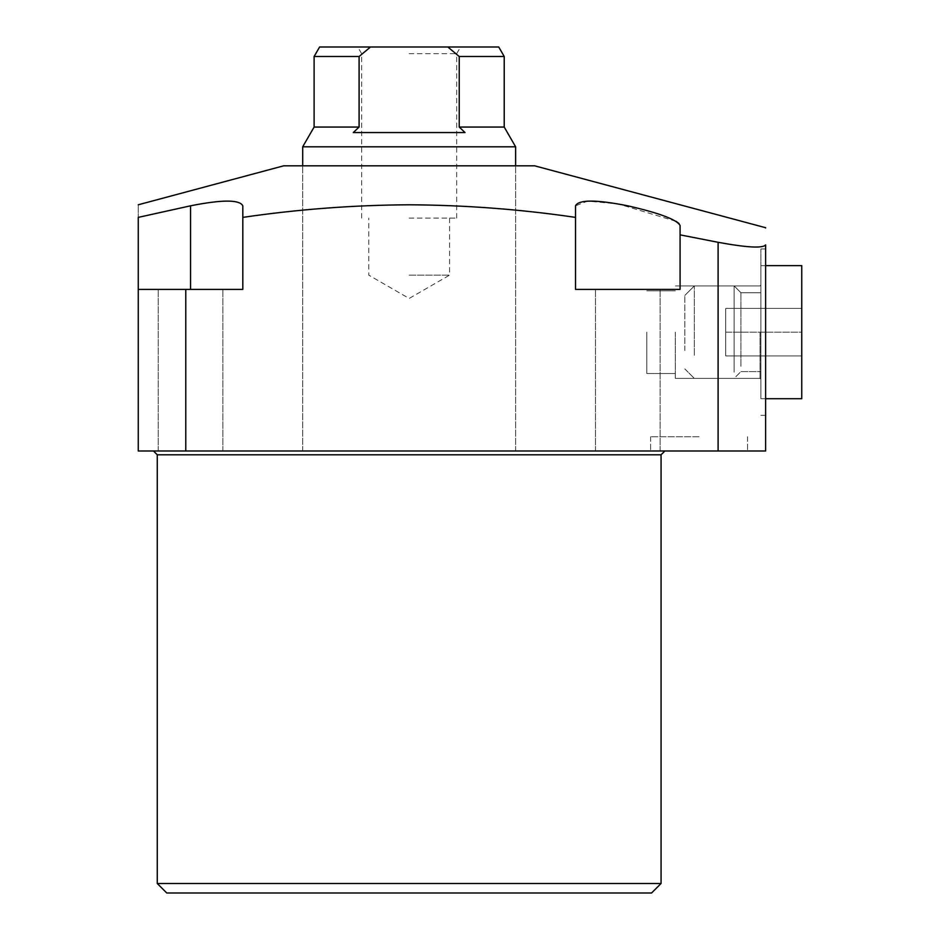 <?xml version="1.0" encoding="UTF-8"?>
<svg xmlns="http://www.w3.org/2000/svg" width="940" height="940" viewBox="0 0 940 940"><rect width="100%" height="100%" fill="white"/><g stroke="black" fill="none" stroke-linecap="round" stroke-linejoin="round"><path stroke-width="0.7" stroke-dasharray="4.7 3.53" d="M409.159 450.988L664.862 450.988L409.159 450.988M661.067 883.494L157.262 883.494M651.561 893L166.768 893M699.09 450.988L650.609 450.988L699.09 450.988M699.09 436.736L650.609 436.736L699.09 436.736M676.036 221.311L618.332 203.957L587.582 201.113L575.515 205.813L575.515 289.391L680.078 289.391L575.515 289.391L575.515 217.387C520.361 209.279 464.912 205.084 409.159 204.791C353.416 205.084 297.968 209.279 242.814 217.387L242.814 289.391L185.779 289.391L185.779 450.988L138.25 450.988L138.25 217.387C138.25 200.796 138.25 200.796 138.25 217.387L190.538 205.813L190.538 289.391L242.814 289.391L242.814 217.387L242.814 289.391L185.779 289.391M627.791 450.988L660.115 450.988L627.791 450.988M190.538 450.988L158.214 450.988L190.538 450.988M283.692 165.816L534.637 165.816M765.63 227.715L765.63 228.467M718.101 450.988L718.101 242.297C746.818 247.584 762.657 248.454 765.63 244.917L765.63 450.988L185.779 450.988M718.101 242.297L680.078 234.859L680.078 225.483L678.997 223.508M765.63 332.173L765.63 248.994L765.63 332.173M760.871 332.173L760.871 248.994L760.871 332.173M680.078 225.483L680.078 289.391L680.078 225.483M760.049 332.173L760.049 378.409L760.049 332.173M675.32 332.173L675.32 378.409L675.32 332.173M646.802 332.173L646.802 373.521L646.802 332.173M680.078 234.859L680.078 289.391L575.515 289.391L575.515 217.387M138.25 289.391L190.538 289.391M242.814 205.813C239.724 199.538 222.298 199.538 190.538 205.813M409.159 165.816L515.625 165.816L409.159 165.816M302.704 146.804L515.625 146.804M504.216 127.053L459.237 127.053L465.03 132.552L353.299 132.552L465.03 132.552L353.299 132.552L359.092 127.053L314.113 127.053M409.159 47L460.541 47L409.159 47M409.159 53.662L456.687 53.662L409.159 53.662M409.159 218.104L456.687 218.104L409.159 218.104M409.159 275.138L449.567 275.138L409.159 275.138M459.237 127.053L459.237 56.506L504.216 56.506M314.113 56.506L359.092 56.506L359.092 127.053M459.237 56.506L447.816 47L498.729 47M359.092 56.506L370.513 47L447.816 47M319.6 47L370.513 47M765.63 398.713L760.871 398.713L760.871 265.632L760.871 398.713L760.871 265.632L760.871 398.713L801.75 398.713L801.75 265.632M740.908 366.33L740.908 292.716L740.908 366.33M760.871 298.004L760.871 371.617L760.871 298.004M734.128 372.205L734.128 285.936L734.128 372.205M694.331 355.285L694.331 285.936L694.331 355.285M684.825 350.538L684.825 295.442L684.825 350.538M801.75 355.931L801.75 308.402L801.75 355.931L801.75 332.173L801.75 355.931L725.704 355.931L801.75 355.931L725.704 355.931L725.704 332.173L801.75 332.173L801.75 308.402L725.704 308.402L725.704 355.931L801.75 355.931M725.704 332.173L801.75 332.173L725.704 332.173L725.704 308.402L801.75 308.402L801.75 332.173L725.704 332.173L725.704 308.402L801.75 308.402L725.704 308.402L725.704 332.173M157.262 454.796L661.067 454.796M650.609 436.736L650.609 450.988L650.609 436.736M595.478 450.988L595.478 289.391L595.478 450.988M158.214 450.988L158.214 289.391L158.214 450.988M760.871 415.339L765.63 415.339L760.871 415.339M302.704 450.988L302.704 165.816L302.704 450.988M760.049 378.409L760.871 379.22L760.049 378.409L675.32 378.409L760.049 378.409M646.802 373.521L675.32 373.521L646.802 373.521M747.559 436.736L747.559 450.988L747.559 436.736M660.115 450.988L660.115 289.391L660.115 450.988M222.851 450.988L222.851 289.391L222.851 450.988M760.871 248.994L765.63 248.994L760.871 248.994M515.625 450.988L515.625 165.816L515.625 450.988M760.049 285.936L760.871 285.114L760.049 285.936L675.32 285.936L760.049 285.936M646.802 290.824L675.32 290.824L646.802 290.824M361.642 218.104L361.642 53.662L357.788 47M449.567 218.104L449.567 275.138L409.159 298.462L368.762 275.138L368.762 218.104M456.687 218.104L456.687 53.662L460.541 47M740.908 371.617L760.871 371.617L740.908 371.617L734.128 378.409L694.331 378.409L734.128 378.409L740.908 371.617M684.825 295.442L694.331 285.936L734.128 285.936L740.908 292.716L760.871 292.716L740.908 292.716L734.128 285.936L694.331 285.936L684.825 295.442M765.63 265.632L760.871 265.632L765.63 265.632M684.825 368.903L694.331 378.409L684.825 368.903"/><path stroke-width="1.41" d="M661.067 883.494L651.561 893L166.768 893L157.262 883.494L661.067 883.494L661.067 454.796L157.262 454.796L153.467 450.988M765.63 227.715L534.637 165.816L283.692 165.816L138.25 204.791M185.779 289.391L138.25 289.391L138.25 450.988L185.779 450.988L185.779 289.391L242.814 289.391L242.814 217.387C297.968 209.279 353.416 205.084 409.159 204.791C464.912 205.084 520.361 209.279 575.515 217.387L575.515 205.813C578.605 199.538 596.03 199.538 627.791 205.813C659.434 213.063 676.859 219.619 680.078 225.483L680.078 234.859L718.101 242.297L718.101 450.988L765.63 450.988L765.63 244.917C762.728 248.454 746.877 247.584 718.101 242.297M765.63 244.917C765.63 222.263 765.63 222.263 765.63 244.917C765.63 222.263 765.63 222.263 765.63 244.917M678.997 223.508L676.036 221.311M575.515 217.387L575.515 289.391L680.078 289.391L680.078 234.859M185.779 450.988L718.101 450.988M190.538 289.391L190.538 205.813L138.25 217.387C138.25 200.796 138.25 200.796 138.25 217.387L138.25 289.391M242.814 205.813L242.814 217.387L242.814 205.813C239.653 199.538 222.228 199.538 190.538 205.813M302.704 146.804L314.113 127.053L359.092 127.053L353.299 132.552L465.03 132.552L459.237 127.053L504.216 127.053L515.625 146.804L302.704 146.804L302.704 165.816M504.216 127.053L504.216 56.506L459.237 56.506L459.237 127.053M359.092 127.053L359.092 56.506L314.113 56.506L314.113 127.053M459.237 56.506L447.816 47L370.513 47L359.092 56.506M504.216 56.506L498.729 47L447.816 47M370.513 47L319.6 47L314.113 56.506M801.75 265.632L765.63 265.632L801.75 265.632L801.75 398.713L765.63 398.713M661.067 454.796L664.862 450.988M157.262 883.494L157.262 454.796M515.625 146.804L515.625 165.816"/></g></svg>
